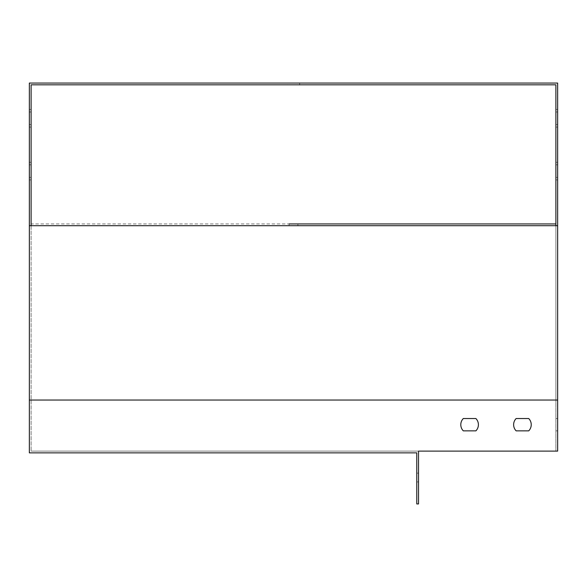 <?xml version="1.0" encoding="UTF-8"?>
<svg xmlns="http://www.w3.org/2000/svg" width="587" height="587" viewBox="0 0 587 587"><rect width="100%" height="100%" fill="white"/><g stroke="black" fill="none" stroke-linecap="round" stroke-linejoin="round"><path stroke-width="0.44" stroke-dasharray="2.94 2.2" d="M557.65 83.061L29.35 83.061L29.35 225.702L557.65 225.702L557.65 83.061M287.337 83.061L299.663 83.061L287.337 83.061L299.663 83.061L287.337 83.061L287.337 84.822L299.663 84.822L287.337 84.822L299.663 84.822L287.337 84.822L287.337 83.061M31.111 225.702L31.111 451.109L31.111 223.94L555.889 223.94L31.111 223.94L31.111 84.822L555.889 84.822L555.889 400.041L555.889 225.702M289.098 223.94L289.098 225.702L289.098 223.94L297.903 223.94L289.098 223.94L297.903 223.94L289.098 223.94L297.903 223.94L297.903 225.702L289.098 225.702L297.903 225.702L289.098 225.702L297.903 225.702L297.903 223.94M29.35 400.041L29.35 225.702L557.65 225.702L557.65 451.109L418.531 451.109L555.889 451.109L555.889 400.041L555.889 451.109L31.111 451.109L418.531 451.109L418.531 503.939L416.77 503.939L416.77 452.871L29.35 452.871L29.35 400.041L557.65 400.041M555.889 124.569L555.889 109.475L555.889 124.569L557.65 124.569L557.65 111.992L557.65 127.085L557.65 109.475L557.65 127.085L557.65 124.569L555.889 124.569M555.889 111.992L555.889 109.475L555.889 111.992L557.65 111.992L557.65 109.475L557.65 111.992L555.889 111.992M555.889 177.399L555.889 162.305L555.889 177.399L557.65 177.399L557.65 164.822L557.65 179.916L557.65 162.305L557.65 179.916L557.65 177.399L555.889 177.399M555.889 164.822L555.889 162.305L555.889 164.822L557.65 164.822L557.65 162.305L557.65 164.822L555.889 164.822M555.889 424.694L555.889 430.858L555.889 424.694M557.65 424.694L557.65 430.858L557.65 424.694M29.35 177.399L29.35 162.305L29.35 179.916L29.35 162.305L29.35 177.399L31.111 177.399L31.111 179.916L31.111 162.305L31.111 177.399L29.35 177.399M29.35 124.569L29.35 109.475L29.35 127.085L29.35 109.475L29.35 124.569L31.111 124.569L31.111 127.085L31.111 109.475L31.111 124.569L29.35 124.569M29.35 225.702L557.65 225.702M475.888 418.531L463.312 418.531A8.805 8.805 0 0 0 463.312 430.858L475.888 430.858A8.805 8.805 0 0 0 475.888 418.531L463.312 418.531A8.805 8.805 0 0 0 463.312 430.858L475.888 430.858A8.805 8.805 0 0 0 475.888 418.531A8.805 8.805 0 0 1 475.888 430.858M528.718 418.531L516.142 418.531A8.805 8.805 0 0 0 516.142 430.858L528.718 430.858A8.805 8.805 0 0 0 528.718 418.531L516.142 418.531A8.805 8.805 0 0 0 516.142 430.858L528.718 430.858A8.805 8.805 0 0 0 528.718 418.531M31.111 164.822L31.111 162.305L31.111 164.822L29.35 164.822L31.111 164.822M31.111 111.992L31.111 109.475L31.111 111.992L29.35 111.992L31.111 111.992M463.312 418.531A8.805 8.805 0 0 0 463.312 430.858M516.142 418.531A8.805 8.805 0 0 0 516.142 430.858M416.77 477.524L416.77 481.927L416.77 477.524M418.531 477.524L418.531 473.122L418.531 477.524M31.111 400.041L555.889 400.041L31.111 400.041M29.35 109.475L31.111 109.475L29.35 109.475M29.35 127.085L31.111 127.085L29.35 127.085M555.889 127.085L557.65 127.085L555.889 127.085M555.889 109.475L557.65 109.475L555.889 109.475M418.531 473.122L416.77 473.122M418.531 481.927L416.77 481.927M299.663 84.822L299.663 83.061L299.663 84.822M29.35 162.305L31.111 162.305L29.35 162.305M29.35 179.916L31.111 179.916L29.35 179.916M555.889 179.916L557.65 179.916L555.889 179.916M555.889 162.305L557.65 162.305L555.889 162.305M555.889 430.858L557.65 430.858M555.889 418.531L557.65 418.531"/><path stroke-width="0.88" d="M557.65 225.702L557.65 83.061L29.35 83.061L29.35 225.702L557.65 225.702L557.65 451.109L418.531 451.109L418.531 503.939L416.77 503.939L416.77 452.871L29.35 452.871L29.35 400.041L557.65 400.041M31.111 225.702L31.111 84.822L555.889 84.822L555.889 223.94L297.903 223.94M555.889 225.702L555.889 223.94L289.098 223.94M29.35 225.702L29.35 400.041M463.312 418.531A8.805 8.805 0 0 0 463.312 430.858L475.888 430.858A8.805 8.805 0 0 0 475.888 418.531L463.312 418.531L475.888 418.531M516.142 418.531A8.805 8.805 0 0 0 516.142 430.858L528.718 430.858A8.805 8.805 0 0 0 528.718 418.531L516.142 418.531L528.718 418.531A8.805 8.805 0 0 1 528.718 430.858L516.142 430.858M463.312 430.858L475.888 430.858"/></g></svg>
